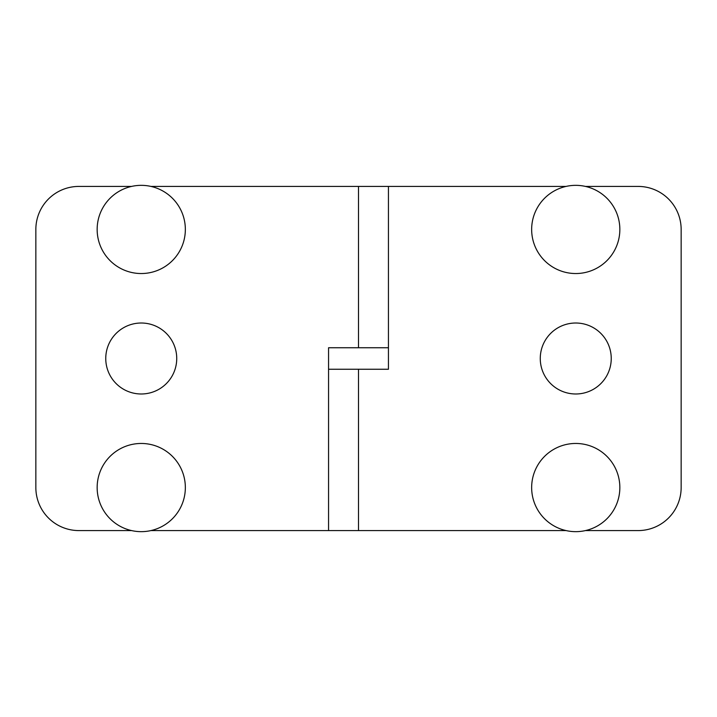 <?xml version="1.0" encoding="UTF-8"?>
<svg xmlns="http://www.w3.org/2000/svg" width="717" height="717" viewBox="0 0 717 717"><rect width="100%" height="100%" fill="white"/><g stroke="black" fill="none" stroke-linecap="round" stroke-linejoin="round"><path stroke-width="1.08" d="M328.556 347.745L388.444 347.745L328.556 347.745L328.556 530.58L566.072 530.58M388.444 369.255L328.556 369.255L388.444 369.255L388.444 186.42L150.929 186.42M611.242 358.5A35.492 35.492 0 0 1 558.005 389.232A35.492 35.492 0 0 1 558.005 327.768A35.492 35.492 0 0 1 611.242 358.5M619.846 487.56A44.096 44.096 0 0 0 553.703 449.371A44.096 44.096 0 0 0 553.703 525.749A44.096 44.096 0 0 0 619.846 487.56M619.846 229.44A44.096 44.096 0 0 0 553.703 191.251A44.096 44.096 0 0 0 553.703 267.629A44.096 44.096 0 0 0 619.846 229.44M566.072 186.42L388.444 186.42M585.431 530.58L638.13 530.58A43.02 43.02 0 0 0 681.15 487.56L681.15 229.44A43.02 43.02 0 0 0 638.13 186.42L585.431 186.42M105.757 358.5A35.492 35.492 0 0 1 158.995 327.768A35.492 35.492 0 0 1 158.995 389.232A35.492 35.492 0 0 1 105.757 358.5M97.154 229.44A44.096 44.096 0 0 0 163.297 267.629A44.096 44.096 0 0 0 163.297 191.251A44.096 44.096 0 0 0 97.154 229.44M97.154 487.56A44.096 44.096 0 0 0 163.297 525.749A44.096 44.096 0 0 0 163.297 449.371A44.096 44.096 0 0 0 97.154 487.56M150.929 530.58L328.556 530.58M131.57 186.42L78.87 186.42A43.02 43.02 0 0 0 35.85 229.44L35.85 487.56A43.02 43.02 0 0 0 78.87 530.58L131.57 530.58M358.5 530.58L358.5 369.255M358.5 186.42L358.5 347.745"/></g></svg>
